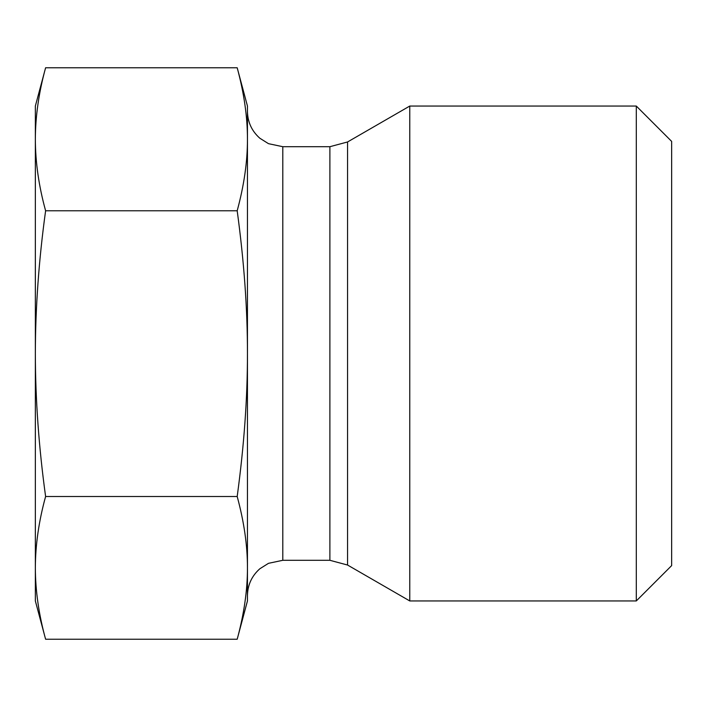 <?xml version="1.0" encoding="UTF-8"?>
<svg xmlns="http://www.w3.org/2000/svg" width="707" height="707" viewBox="0 0 707 707"><rect width="100%" height="100%" fill="white"/><g stroke="black" fill="none" stroke-linecap="round" stroke-linejoin="round"><path stroke-width="1.06" d="M45.61 496.508C38.841 521.024 35.421 544.814 35.35 567.871L35.35 353.641C35.421 399.8 38.841 447.425 45.61 496.508L237.19 496.508C244.083 445.631 247.503 398.006 247.45 353.641L247.45 600.95L237.19 639.234C244.083 613.817 247.503 590.027 247.45 567.871C247.503 545.707 244.083 521.925 237.19 496.508M45.61 639.234L35.35 600.95L35.35 567.871C35.421 590.928 38.841 614.71 45.61 639.234L237.19 639.234M45.584 67.863L45.61 67.766C38.841 92.334 35.421 116.169 35.35 139.27L35.35 106.05L45.584 67.863M35.35 139.27C35.421 162.38 38.841 186.215 45.61 210.774C38.841 259.867 35.421 307.483 35.35 353.641L35.35 139.27M45.61 67.766L237.19 67.766L247.45 106.05L247.45 139.27C247.503 117.07 244.083 93.236 237.19 67.766M45.61 210.774L237.19 210.774C244.083 185.314 247.503 161.479 247.45 139.27L247.45 353.5C247.503 309.18 244.083 261.608 237.19 210.774M347.561 565.034L409.768 600.95L409.768 106.05L347.561 141.966L329.886 146.703L329.886 560.298L347.561 565.034L347.561 141.966M636.3 600.95L671.65 565.6L671.65 141.4L636.3 106.05L636.3 600.95L409.768 600.95M329.886 560.298L282.8 560.298L282.8 146.703L329.886 146.703M282.8 146.703L268.51 143.68L259.84 138.236C251.789 131.078 247.653 122.125 247.45 111.353M282.8 560.298L268.51 563.32L259.84 568.764C251.789 575.922 247.653 584.875 247.45 595.648M636.3 106.05L409.768 106.05"/></g></svg>
